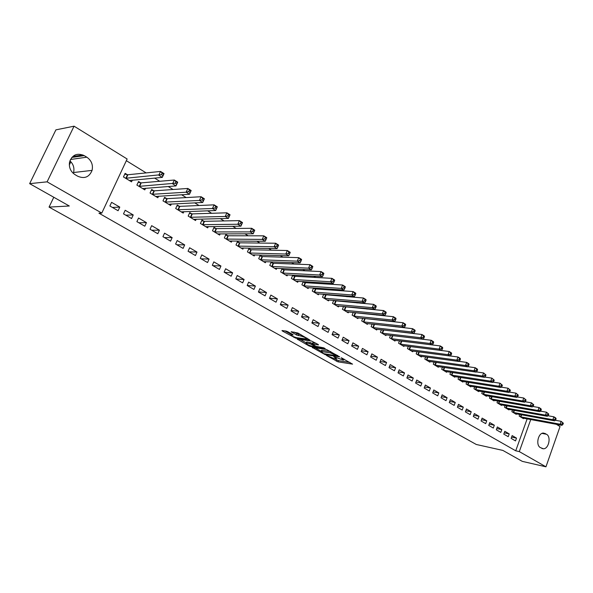 <?xml version="1.0" encoding="UTF-8"?>
<svg xmlns="http://www.w3.org/2000/svg" width="593" height="593" viewBox="0 0 593 593"><rect width="100%" height="100%" fill="white"/><g stroke="black" fill="none" stroke-linecap="round" stroke-linejoin="round"><path stroke-width="0.89" d="M326.461 355.466L337.988 361.834L352.561 364.132L341.212 357.727L343.636 360.04L342.962 360.003L333.77 356.586L336.216 358.891L334.378 358.669L326.461 355.466M287.783 331.709L286.019 331.05L281.994 330.546L282.387 331.005L295.692 338.136L309.924 340.063L297.894 333.014L291.156 331.724L296.537 335.008L300.681 335.986C304.528 337.069 306.44 338.062 306.418 338.974L296.693 337.691C292.905 336.616 291.015 335.638 291.015 334.741L293.15 334.971L292.772 334.511L287.783 331.709M101.788 213.08L47.106 181.836L74.058 126.183L127.139 158.991L101.788 213.08L98.942 213.191L515.732 450.806L519.305 451.599L530.742 419.525M556.375 424.299L560.037 426.567L545.953 466.817L522.285 461.361L502.871 450.421L476.29 444.476L49.056 207.09L69.299 206.001L29.65 183.652L47.106 181.836M545.953 466.817L519.305 451.599M312.266 347.424L325.194 354.658L339.663 356.853L326.446 349.485L312.266 347.424M308.886 345.852L297.212 339.077L311.458 341.019L318.13 344.451L318.485 344.896L312.318 344.059L315.891 346.305L323.674 347.824L325.149 348.588L310.613 346.49L308.886 345.852L309.109 345.319M70.863 161.77L69.322 164.98M53.793 197.254L49.056 207.09M131.572 218.543L133.232 214.94L125.19 210.256L123.507 213.873L131.572 218.543M140.674 182.8L138.532 181.495L136.872 185.068L144.803 189.864L145.559 188.233M157.805 233.738L159.421 230.188L151.66 225.666L150.036 229.239L157.805 233.738M166.663 198.581L164.595 197.328L162.986 200.849L170.643 205.474L171.31 203.992M183.111 248.393L184.675 244.894L177.196 240.536L175.617 244.049L183.111 248.393M191.739 213.814L189.738 212.605L188.181 216.074L195.564 220.537L196.179 219.18M207.543 262.543L209.062 259.097L201.835 254.886L200.301 258.355L207.543 262.543M215.948 228.52L214.014 227.349L212.502 230.773L219.632 235.08L220.188 233.827M231.144 276.212L232.619 272.81L225.636 268.748L224.147 272.165L231.144 276.212M239.327 242.722L237.467 241.596L235.992 244.968L242.885 249.134L243.389 247.97M253.945 289.421L255.383 286.063L248.63 282.135L247.185 285.507L253.945 289.421M261.928 256.458L260.127 255.361L258.704 258.689L265.368 262.721L265.827 261.639M276.004 302.193L277.398 298.887L270.868 295.084L269.459 298.405L276.004 302.193M283.788 269.733L282.046 268.673L280.659 271.957L287.101 275.856L287.531 274.848M297.338 314.557L298.694 311.288L292.379 307.611L291.015 310.888L297.338 314.557M304.943 282.579L303.342 281.608M303.238 281.601L301.904 284.796L308.145 288.569L308.538 287.627M317.996 326.521L319.316 323.296L313.2 319.738L311.874 322.97L317.996 326.521M325.424 295.025L324.178 294.269M323.704 294.232L322.473 297.226L328.515 300.881L328.878 299.991M338.01 338.106L339.292 334.926L333.37 331.48L332.073 334.667L338.01 338.106M345.259 307.07L344.355 306.522M343.54 306.455L342.391 309.264L348.247 312.808L348.588 311.97M357.394 349.336L358.646 346.201L352.909 342.858L351.642 346.008L357.394 349.336M364.48 318.752L363.902 318.397M365.851 323.444L404.233 327.499L401.832 326.009L403.107 322.755L362.753 318.308L361.7 320.932L367.378 324.364L367.69 323.578M376.192 360.225L377.415 357.127L371.848 353.888L370.618 356.993L376.192 360.225M381.41 329.745L380.417 332.243L385.924 335.571L386.213 334.83M394.427 370.788L395.62 367.734L390.216 364.584L389.015 367.653L394.427 370.788M399.504 340.849L398.578 343.221L403.915 346.445L404.189 345.741M412.128 381.04L413.291 378.015L408.043 374.961L406.872 377.993L412.128 381.04M417.064 351.619L416.197 353.865L421.386 357.001L421.638 356.334M429.302 390.987L430.436 388.007L425.344 385.042L424.203 388.03L429.302 390.987M434.12 362.071L433.305 364.206L438.338 367.252L438.583 366.615M445.995 400.653L447.1 397.71L442.156 394.827L441.036 397.784L445.995 400.653M450.687 372.219L449.924 374.25L454.816 377.207L455.046 376.599M462.206 410.045L463.289 407.132L458.478 404.337L457.388 407.25L462.206 410.045M466.787 382.07L466.068 384.005L470.827 386.881L471.042 386.302M477.965 419.169L479.025 416.301L474.348 413.573L473.288 416.456L477.965 419.169M482.45 391.647L481.768 393.493L486.393 396.287L486.594 395.739M493.294 428.05L494.332 425.211L489.781 422.564L488.743 425.411L493.294 428.05M497.675 400.957L497.03 402.714L501.53 405.434L501.722 404.908M508.208 436.685L509.217 433.883L504.791 431.304L503.776 434.12L508.208 436.685M512.493 410.008L511.885 411.69L516.258 414.337L516.436 413.832M515.732 450.806L527.155 418.858M405.197 332.629L404.789 332.384M395.879 326.884L395.323 326.543M386.414 321.05L385.702 320.613M376.8 315.12L375.925 314.579M367.03 309.094L365.985 308.456M357.097 302.971L355.889 302.23M347.009 296.752L345.623 295.9M336.75 290.429L335.178 289.458M326.32 283.995L324.564 282.913M315.721 277.457L313.771 276.256M304.935 270.808L302.786 269.481M293.972 264.048L291.615 262.595M282.817 257.169L280.244 255.583M271.468 250.172L268.673 248.452M259.927 243.056L256.902 241.188M248.178 235.814L244.909 233.798M236.214 228.438L232.708 226.274M224.043 220.93L220.285 218.609M211.649 213.287L207.624 210.811M199.026 205.504L194.734 202.858M186.172 197.58L181.599 194.756M173.082 189.508L168.212 186.506M159.739 181.28L154.573 178.093M146.145 172.897L126.346 160.688M519.75 414.44L519.157 416.086L523.478 418.695L523.649 418.206M515.51 440.918L516.51 438.131L512.152 435.588L511.144 438.383L515.51 440.918M505.132 405.508L504.51 407.235L508.942 409.911L509.128 409.4M500.803 432.401L501.826 429.577L497.342 426.96L496.311 429.799L500.803 432.401M490.115 396.332L489.455 398.133L494.013 400.89L494.206 400.357M485.689 423.639L486.734 420.785L482.124 418.102L481.071 420.963L485.689 423.639M474.674 386.895L473.97 388.778L478.662 391.617L478.87 391.054M470.145 414.64L471.213 411.75L466.469 408.985L465.394 411.89L470.145 414.64M458.797 377.185L458.055 379.164L462.874 382.077L463.096 381.484M454.156 405.382L455.254 402.454L450.376 399.615L449.272 402.551L454.156 405.382M442.467 367.186L441.674 369.261L446.64 372.263L446.87 371.641M437.708 395.857L438.827 392.892L433.809 389.972L432.682 392.944L437.708 395.857M425.655 356.89L424.81 359.076L429.925 362.16L430.17 361.508M420.778 386.05L421.927 383.048L416.76 380.039L415.604 383.048L420.778 386.05M408.347 346.275L407.45 348.58L412.713 351.76L412.98 351.078M403.344 375.947L404.522 372.915L399.2 369.81L398.014 372.864L403.344 375.947M390.528 335.341L389.564 337.773L394.99 341.049L395.272 340.33M385.383 365.547L386.584 362.471L381.099 359.276L379.883 362.36L385.383 365.547M373.872 324.453L373.449 324.193M372.159 324.06L371.129 326.632L376.718 330.012L377.022 329.248M366.867 354.822L368.105 351.708L362.449 348.417L361.204 351.545L366.867 354.822M354.948 312.956L354.206 312.511M353.228 312.415L352.123 315.142L357.883 318.626L358.209 317.818M347.78 343.77L349.047 340.612L343.214 337.209L341.931 340.382L347.78 343.77M335.416 301.096L334.348 300.443M333.696 300.392L332.51 303.297L338.462 306.892L338.811 306.032M328.085 332.362L329.382 329.159L323.363 325.653L322.051 328.863L328.085 332.362M315.261 288.85L313.845 287.99M313.549 287.968L312.266 291.067L318.411 294.773L318.789 293.861M307.752 320.583L309.094 317.344L302.875 313.719L301.526 316.981L307.752 320.583M294.454 276.212L292.742 275.167L291.371 278.428L297.708 282.261L298.116 281.29M286.76 308.427L288.131 305.136L281.712 301.4L280.326 304.698L286.76 308.427M272.95 263.151L271.179 262.076L269.771 265.382L276.323 269.341L276.768 268.295M265.064 295.863L266.479 292.527L259.845 288.665L258.415 292.008L265.064 295.863M250.728 249.646L248.897 248.534L247.444 251.892L254.219 255.983L254.701 254.864M242.641 282.876L244.094 279.496L237.23 275.5L235.762 278.888L242.641 282.876M227.734 235.68L225.844 234.531L224.347 237.934L231.359 242.166L231.885 240.958M219.447 269.437L220.944 266.012L213.836 261.876L212.331 265.316L219.447 269.437M203.948 221.233L201.983 220.04L200.449 223.487L207.706 227.875L208.284 226.57M195.438 255.531L196.98 252.055L189.627 247.778L188.07 251.262L195.438 255.531M179.308 206.268L177.277 205.03L175.698 208.528L183.215 213.072L183.852 211.657M170.569 241.129L172.163 237.608L164.543 233.168L162.942 236.711L170.569 241.129M153.787 190.761L151.682 189.478L150.044 193.029L157.842 197.736L158.553 196.187M144.803 226.207L146.441 222.627L138.547 218.031L136.894 221.626L144.803 226.207M127.325 174.683L125.138 173.356L123.455 176.959L131.535 181.843L132.328 180.139M118.089 210.737L119.779 207.105L111.588 202.332L109.883 205.979L118.089 210.737M75.111 174.698C70.693 171.733 68.825 167.589 69.507 162.26C72.109 154.788 77.023 152.579 84.236 155.633L86.823 157.189C91.448 160.451 93.205 164.847 92.085 170.376C89.284 177.144 84.495 179.093 77.72 176.225L75.111 174.698M29.65 183.652L55.905 129.86L74.058 126.183M82.953 154.973L73.465 156.359M546.553 434.284C551.371 436.767 548.703 449.027 543.396 448.782L540.356 447.582C535.531 445.187 538.088 432.934 543.381 433.046L546.553 434.284L542.017 433.387M69.885 160.836C73.362 164.083 74.592 167.975 73.576 172.526L73.302 173.378M516.51 438.131L511.603 437.108M509.217 433.883L504.235 432.86M501.826 429.577L496.764 428.554M494.332 425.211L489.188 424.188M486.734 420.785L481.509 419.762M479.025 416.301L473.725 415.278M471.213 411.75L465.824 410.727M463.289 407.132L457.818 406.116M455.254 402.454L449.694 401.439M447.1 397.71L441.451 396.695M438.827 392.892L433.083 391.884M430.436 388.007L424.595 386.999M421.927 383.048L415.99 382.048M413.291 378.015L407.243 377.029M404.522 372.915L398.37 371.93M395.62 367.734L389.364 366.756M386.584 362.471L380.224 361.508M377.415 357.127L370.936 356.185M368.105 351.708L361.508 350.774M358.646 346.201L351.931 345.289M349.047 340.612L342.205 339.715M339.292 334.926L332.317 334.059M329.382 329.159L322.281 328.307M319.316 323.296L312.074 322.473M309.094 317.344L301.704 316.551M298.694 311.288L291.163 310.532M288.131 305.136L280.445 304.417M277.398 298.887L269.548 298.205M266.479 292.527L258.466 291.889M255.383 286.063L247.199 285.478M244.094 279.496L235.91 278.977M232.619 272.81L224.495 272.365M220.944 266.012L212.887 265.642M209.062 259.097L201.079 258.8M196.98 252.055L189.071 251.847M184.675 244.894L176.855 244.768M172.163 237.608L164.417 237.571M159.421 230.188L151.764 230.24M146.441 222.627L138.881 222.775M133.232 214.94L125.768 215.185M119.779 207.105L112.418 207.454M334.422 358.676L338.477 360.633L349.959 362.442M315.113 347.839L321.198 351.256M323.556 353.613L337.41 355.97L330.242 352.828L321.087 351.523L323.556 353.613M330.783 351.605L330.242 352.828M321.413 350.722L322.207 350.337L330.738 351.597M306.247 342.865L300.206 339.47M315.98 343.236L312.911 343.08M306.588 343.228L306.107 343.206C306.114 344.073 307.975 345.037 311.703 346.097L315.15 346.579L314.787 346.142L309.842 343.688L306.588 343.228L307.1 341.998L306.462 342.339M307.1 341.998L312.6 343.384M294.121 332.095L297.056 333.755L300.829 334.674M306.685 338.314L307.448 338.418M284.951 330.909L291.156 334.393M522.314 417.991L561.927 425.337L560.126 424.217L561.134 421.334L555.278 420.259M562.631 422.765L561.134 421.334L563.35 423.217L562.631 422.765L562.223 423.921L562.95 424.366L563.35 423.217M562.223 423.921L560.126 424.217L520.328 416.79M562.95 424.366L561.927 425.337M515.08 413.625L554.677 420.837L552.846 419.703L553.869 416.805L547.888 415.73M555.374 418.243L553.869 416.805L555.693 417.939L556.101 418.695L555.374 418.243L554.966 419.407L555.693 419.859L556.101 418.695M554.966 419.407L552.846 419.703L513.064 412.409M555.693 419.859L554.677 420.837M507.749 409.192L547.324 416.279L545.471 415.13L546.509 412.209L540.393 411.127M548.014 413.655L546.509 412.209L548.755 414.114L548.014 413.655L547.598 414.826L548.34 415.285L548.755 414.114M547.598 414.826L545.471 415.13L505.71 407.962M548.34 415.285L547.324 416.279M500.322 404.7L539.867 411.653L537.992 410.489L539.037 407.547L532.788 406.464M540.542 409L539.037 407.547L540.912 408.718L541.298 409.466L540.542 409L540.127 410.178L540.875 410.645L541.298 409.466M540.127 410.178L537.992 410.489L498.246 403.455M540.875 410.645L539.867 411.653M492.783 400.149L532.306 406.961L530.401 405.775L531.461 402.817L525.079 401.735M532.974 404.278L531.461 402.817L533.73 404.752L532.974 404.278L532.551 405.464L533.307 405.938L533.73 404.752M532.551 405.464L530.401 405.775L490.685 398.881M533.307 405.938L532.306 406.961M485.148 395.531L524.635 402.202L522.7 401.001L523.767 398.022L517.252 396.939M525.287 399.489L523.767 398.022L526.058 399.971L525.287 399.489L524.857 400.683L525.635 401.157L526.058 399.971M524.857 400.683L522.7 401.001L483.021 394.249M525.635 401.157L524.635 402.202M477.402 390.854L516.851 397.369L514.887 396.154L515.969 393.159L509.313 392.077M517.489 394.627L515.969 393.159L518.275 395.116L517.489 394.627L517.059 395.827L517.845 396.317L518.275 395.116M517.059 395.827L514.887 396.154L475.245 389.549M517.845 396.317L516.851 397.369M469.545 386.11L508.95 392.47L506.956 391.232L508.053 388.222L501.255 387.14M509.58 389.697L508.053 388.222L510.373 390.194L509.58 389.697L509.142 390.906L509.936 391.395L510.373 390.194M509.142 390.906L506.956 391.232L467.358 384.783M509.936 391.395L508.95 392.47M461.576 381.292L500.937 387.496L498.913 386.243L500.025 383.211L493.079 382.137M501.552 384.694L500.025 383.211L502.36 385.198L501.552 384.694L501.107 385.91L501.915 386.406L502.36 385.198M501.107 385.91L498.913 386.243L459.36 379.95M501.915 386.406L500.937 387.496M453.497 376.407L492.798 382.448L490.745 381.173L491.871 378.126L484.777 377.059M493.406 379.609L491.871 378.126L494.221 380.12L493.406 379.609L492.953 380.832L493.776 381.343L494.221 380.12M492.953 380.832L490.745 381.173L451.243 375.05M493.776 381.343L492.798 382.448M445.306 371.455L484.54 377.326L482.457 376.036L483.599 372.96L476.349 371.9M485.133 374.457L483.599 372.96L485.964 374.976L485.133 374.457L484.674 375.688L485.511 376.207L485.964 374.976M484.674 375.688L482.457 376.036L443.015 370.076M485.511 376.207L484.54 377.326M436.989 366.43L476.157 372.122L474.044 370.81L475.193 367.719L467.795 366.667M476.735 369.224L475.193 367.719L477.306 369.039L477.58 369.75L476.735 369.224L476.275 370.462L477.12 370.988L477.58 369.75M476.275 370.462L474.044 370.81L434.669 365.029M477.12 370.988L476.157 372.122M428.546 361.33L467.647 366.845L465.498 365.51L466.669 362.397L459.108 361.359M468.211 363.909L466.669 362.397L468.811 363.739L469.07 364.443L468.211 363.909L467.744 365.155L468.603 365.688L469.07 364.443M467.744 365.155L465.498 365.51L426.197 359.907M468.603 365.688L467.647 366.845M419.985 356.156L459.004 361.485L456.825 360.129L458.004 357.001L450.287 355.97M459.553 358.513L458.004 357.001L460.183 358.357L460.427 359.054L459.553 358.513L459.078 359.766L459.953 360.307L460.427 359.054M459.078 359.766L456.825 360.129L417.598 354.718M459.953 360.307L459.004 361.485M411.297 350.908L450.228 356.037L448.019 354.666L449.212 351.508L441.325 350.5M450.762 353.035L449.212 351.508L451.421 352.894L451.644 353.584L450.762 353.035L450.28 354.295L451.169 354.844L451.644 353.584M450.28 354.295L448.019 354.666L408.873 349.44M451.169 354.844L450.228 356.037M402.484 345.578L441.318 350.507L439.065 349.114L440.28 345.941L401.209 341.057M441.829 347.468L440.28 345.941L442.526 347.342L442.734 348.024L441.829 347.468L441.348 348.736L442.245 349.299L442.734 348.024M441.348 348.736L439.065 349.114L400.023 344.096M442.245 349.299L441.318 350.507M393.53 340.167L432.267 344.889L429.977 343.473L431.207 340.278L391.765 335.482M432.764 341.813L431.207 340.278L433.49 341.701L433.676 342.383L432.764 341.813L432.275 343.095L433.186 343.658L433.676 342.383M432.275 343.095L429.977 343.473L391.032 338.662M433.186 343.658L432.267 344.889M384.442 334.682L423.068 339.189L420.748 337.743L421.994 334.526L382.181 329.827M423.55 336.068L421.994 334.526L424.306 335.979L424.477 336.646L423.55 336.068L423.054 337.358L423.98 337.936L424.477 336.646M423.054 337.358L420.748 337.743L381.907 333.147M423.98 337.936L423.068 339.189M375.221 329.1L413.721 333.392L411.364 331.924L412.624 328.685L372.456 324.089M414.188 330.234L412.624 328.685L414.981 330.16L415.13 330.82L414.188 330.234L413.684 331.531L414.626 332.117L415.13 330.82M413.684 331.531L411.364 331.924L372.641 327.551M414.626 332.117L413.721 333.392M404.678 324.304L403.107 322.755L405.501 324.245L405.634 324.905L404.678 324.304L404.167 325.609L405.123 326.202L405.634 324.905M404.167 325.609L401.832 326.009L363.235 321.866M405.123 326.202L404.233 327.499M356.334 317.692L394.582 321.51L392.143 319.998L393.441 316.721L353.183 312.511M395.005 318.278L393.441 316.721L395.872 318.233L395.983 318.886L395.005 318.278L394.486 319.59L395.464 320.198L395.983 318.886M394.486 319.59L392.143 319.998L353.68 316.091M395.464 320.198L394.582 321.51M346.675 311.851L384.775 315.424L382.3 313.89L383.612 310.584L343.466 306.618M385.183 312.155L383.612 310.584L386.08 312.126L386.169 312.77L385.183 312.155L384.657 313.475L385.643 314.09L386.169 312.77M384.657 313.475L382.3 313.89L343.977 310.228M385.643 314.09L384.775 315.424M336.861 305.921L374.806 309.242L372.285 307.678L373.62 304.357L333.6 300.636M375.191 305.929L373.62 304.357L376.132 305.921L376.199 306.551L375.191 305.929L374.657 307.256L375.666 307.886L376.199 306.551M374.657 307.256L372.285 307.678L334.118 304.268M375.666 307.886L374.806 309.242M326.891 299.895L364.673 302.956L362.108 301.363L363.457 298.02L323.57 294.565M365.036 299.591L363.457 298.02L366.014 299.613L366.059 300.236L365.036 299.591L364.495 300.933L365.518 301.57L366.059 300.236M364.495 300.933L362.108 301.363L324.104 298.22M365.518 301.57L364.673 302.956M316.758 293.78L354.369 296.559L351.76 294.943L353.131 291.571L315.839 288.961L313.378 288.391M354.71 293.157L353.131 291.571L355.726 293.194L355.748 293.809L354.71 293.157L354.162 294.506L355.2 295.158L355.748 293.809M354.162 294.506L351.76 294.943L313.934 292.067M355.2 295.158L354.369 296.559M306.462 287.553L343.888 290.059L341.242 288.413L342.628 285.018L305.514 282.691L303.023 282.112M344.207 286.612L342.628 285.018L345.267 286.671L345.259 287.271L344.207 286.612L343.651 287.968L344.711 288.628L345.259 287.271M343.651 287.968L341.242 288.413L303.594 285.819M344.711 288.628L343.888 290.059M296.003 281.23L333.229 283.447L330.531 281.779L331.939 278.354L295.025 276.316L292.497 275.738M333.525 279.948L331.939 278.354L334.63 280.029L334.6 280.622L333.525 279.948L332.962 281.319L334.037 281.994L334.6 280.622M332.962 281.319L330.531 281.779L293.083 279.466M334.037 281.994L333.229 283.447M285.374 274.811L322.384 276.716L319.642 275.019L321.072 271.572L284.366 269.837L281.801 269.259M322.659 273.18L321.072 271.572L323.808 273.277L323.748 273.862L322.659 273.18L322.088 274.559L323.178 275.241L323.748 273.862M322.088 274.559L319.642 275.019L282.401 273.017M323.178 275.241L322.384 276.716M274.559 268.273L311.355 269.874L308.568 268.147L310.013 264.678L273.521 263.255L270.927 262.669M311.599 266.287L310.013 264.678L312.8 266.413L312.711 266.983L311.599 266.287L311.021 267.673L312.133 268.37L312.711 266.983M311.021 267.673L308.568 268.147L271.542 266.45M312.133 268.37L311.355 269.874M263.574 261.632L300.132 262.914L297.293 261.15L298.761 257.659L262.499 256.554L259.867 255.968M300.347 259.274L298.761 257.659L301.592 259.423L301.481 259.979L300.347 259.274L299.761 260.675L300.896 261.38L301.481 259.979M299.761 260.675L297.293 261.15L260.505 259.778M300.896 261.38L300.132 262.914M252.396 254.879L288.709 255.828L285.819 254.034L287.308 250.513L251.299 249.749L248.623 249.164M288.895 252.136L287.308 250.513L290.192 252.307L290.051 252.855L288.895 252.136L288.302 253.545L289.458 254.264L290.051 252.855M288.302 253.545L285.819 254.034L249.275 252.996M289.458 254.264L288.709 255.828M241.032 248.015L277.079 248.608L274.144 246.784L275.656 243.241L239.898 242.819L237.185 242.233M277.242 244.872L275.656 243.241L278.591 245.072L278.421 245.598L277.242 244.872L276.635 246.288L277.813 247.022L278.421 245.598M276.635 246.288L274.144 246.784L237.86 246.095M277.813 247.022L277.079 248.608M229.476 241.032L265.241 241.269L262.254 239.409L263.789 235.836L228.305 235.777L225.555 235.191M265.375 237.474L263.789 235.836L266.776 237.704L266.576 238.216L265.375 237.474L264.76 238.905L265.96 239.646L266.576 238.216M264.76 238.905L262.254 239.409L226.252 239.083M265.96 239.646L265.241 241.269M217.72 233.924L253.189 233.79L250.142 231.9L251.706 228.298L216.512 228.609L213.717 228.023M253.293 229.943L251.706 228.298L254.745 230.195L253.189 233.79L254.516 230.699L253.293 229.943L252.67 231.381L253.893 232.145M252.67 231.381L250.142 231.9L214.436 231.937M254.516 230.699L254.745 230.195M205.756 226.696L240.921 226.178L237.815 224.25L239.402 220.626L204.511 221.322L201.679 220.729M240.988 222.271L239.402 220.626L242.5 222.56L240.921 226.178L242.233 223.042L240.988 222.271L240.358 223.724L241.596 224.495M240.358 223.724L237.815 224.25L202.413 224.673M242.233 223.042L242.5 222.56M193.585 219.336L228.424 218.424L225.258 216.46L226.867 212.805L192.302 213.903L189.419 213.31M228.461 214.458L226.867 212.805L230.025 214.777L228.424 218.424L229.721 215.244L228.461 214.458L227.816 215.926L229.076 216.712M227.816 215.926L225.258 216.46L190.183 217.283M229.721 215.244L230.025 214.777M181.191 211.849L215.689 210.522L212.464 208.521L214.103 204.844L179.879 206.349L176.951 205.764M215.689 206.505L214.103 204.844L217.32 206.846L215.689 210.522L216.979 207.305L215.689 206.505L215.037 207.973L216.326 208.78M215.037 207.973L212.464 208.521L177.73 209.759M216.979 207.305L217.32 206.846M168.582 204.229L202.717 202.472L199.433 200.434L201.094 196.728L167.226 198.662L164.254 198.077M202.68 198.396L201.094 196.728L204.37 198.774L202.717 202.472L203.992 199.211L202.68 198.396L202.02 199.878L203.332 200.693M202.02 199.878L199.433 200.434L165.062 202.102M203.992 199.211L204.37 198.774M155.744 196.476L189.493 194.267L186.15 192.199L187.84 188.455L154.35 190.835L151.326 190.249M189.426 190.131L187.84 188.455L191.176 190.538L189.493 194.267L190.761 190.961L189.426 190.131L188.752 191.628L190.086 192.458M188.752 191.628L186.15 192.199L152.156 194.304M190.761 190.961L191.176 190.538M142.676 188.574L176.017 185.913L172.607 183.793L174.327 180.027L141.238 182.866L138.162 182.288M175.913 181.703L174.327 180.027L177.73 182.155L176.017 185.913L177.277 182.555L175.913 181.703L175.224 183.215L176.588 184.06M175.224 183.215L139.021 186.365M177.277 182.555L177.73 182.155M129.363 180.531L162.282 177.389L158.805 175.231L160.555 171.436L127.88 174.757L124.752 174.172M162.141 173.119L160.555 171.436L164.024 173.601L162.282 177.389L163.527 173.986L162.141 173.119L161.437 174.638L162.83 175.506M161.437 174.638L125.642 178.278M163.527 173.986L164.024 173.601M335.282 357.216L335.134 357.586M342.724 358.357L342.576 358.735M338.477 360.633L337.988 361.834M336.787 359.995L336.298 361.196M325.394 354.162L325.194 354.658M312.593 347.468L312.437 347.839M337.321 355.303L337.172 355.681M335.964 354.532L335.808 354.911M322.207 350.337L321.702 351.56M297.745 339.137L297.59 339.522M313.015 342.821L312.504 344.066M310.851 345.912L310.613 346.49M314.942 345.771L314.787 346.142M312.088 343.102L311.584 344.34M310.347 342.45L309.842 343.688M291.793 333.963L291.459 334.756M301.148 334.852L300.681 335.986M298.828 334.415L298.309 335.668M297.056 333.755L296.537 335.008M291.704 331.784L291.534 332.191M295.937 337.536L295.692 338.136M294.172 336.95L293.95 337.484M282.557 330.605L282.387 331.005M545.308 433.535L543.025 433.083M84.236 155.633L71.797 157.434M86.823 157.189L70.434 159.502M521.655 414.789L520.884 416.938M521.262 414.715L520.498 416.842M514.42 410.356L513.627 412.55M514.027 410.282L513.241 412.454M507.082 405.857L506.266 408.103M506.689 405.79L505.881 408.006M499.647 401.298L498.809 403.596M499.254 401.231L498.424 403.499M492.108 396.673L491.249 399.022M491.716 396.606L490.863 398.933M484.466 391.98L483.584 394.389M484.073 391.921L483.191 394.293M476.72 387.229L475.808 389.69M476.32 387.162L475.416 389.601M468.863 382.403L467.921 384.924M468.463 382.337L467.536 384.835M460.894 377.504L459.923 380.083M460.494 377.444L459.538 380.002M452.807 372.537L451.814 375.184M452.415 372.478L451.421 375.095M444.617 367.497L443.586 370.21M444.216 367.438L443.193 370.121M436.3 362.382L435.24 365.162M435.899 362.323L434.847 365.08M427.857 357.194L426.767 360.04M427.457 357.134L426.374 359.958M419.303 351.916L418.169 354.844M418.903 351.864L417.783 354.762M410.615 346.564L409.444 349.574M410.215 346.512L409.059 349.492M401.78 341.19L400.594 344.222M401.387 341.108L400.201 344.14M392.803 335.734L391.602 338.788M392.418 335.653L391.217 338.707M383.693 330.197L382.478 333.273M383.308 330.123L382.092 333.192M374.45 324.579L373.219 327.67M374.057 324.504L372.827 327.595M365.058 318.871L363.805 321.984M364.665 318.797L363.42 321.91M355.518 313.074L354.258 316.21M355.125 313L353.865 316.136M345.83 307.189L344.548 310.347M345.445 307.122L344.162 310.272M335.994 301.214L334.697 304.387M335.601 301.14L334.304 304.313M325.994 295.136L324.682 298.331M325.601 295.069L324.289 298.264M315.839 288.961L314.505 292.179M315.446 288.895L314.12 292.112M305.514 282.691L304.165 285.93M305.128 282.624L303.779 285.863M295.025 276.316L293.654 279.577M294.639 276.256L293.268 279.511M284.366 269.837L282.972 273.121M283.973 269.778L282.587 273.062M273.521 263.255L272.113 266.561M273.136 263.196L271.727 266.494M262.499 256.554L261.076 259.882M262.113 256.495L260.69 259.823M251.299 249.749L249.846 253.1M250.913 249.69L249.468 253.041M239.898 242.819L238.43 246.199M239.513 242.767L238.045 246.139M228.305 235.777L226.815 239.172M227.92 235.725L226.437 239.12M216.512 228.609L215 232.033M216.134 228.564L214.622 231.982M204.511 221.322L202.984 224.769M204.133 221.271L202.598 224.717M192.302 213.903L190.746 217.372M191.924 213.858L190.368 217.327M179.879 206.349L178.293 209.848M179.501 206.305L177.922 209.803M167.226 198.662L165.625 202.183M166.848 198.625L165.247 202.139M154.35 190.835L152.72 194.385M153.972 190.798L152.342 194.348M141.238 182.866L139.577 186.439M140.86 182.837L139.207 186.402M127.88 174.757L126.198 178.352L127.866 174.757M127.51 174.72L125.827 178.323M336.594 357.942L336.379 358.476M344.022 359.084L343.807 359.617M337.61 355.466L337.447 355.882M321.584 350.3L321.087 351.523M312.83 342.813L312.318 344.059M306.618 341.976L306.107 343.206M315.38 346.015L315.202 346.438M291.422 333.755L291.015 334.741M306.796 338.047L306.581 338.581M543.396 448.782L541.891 448.464M92.085 170.376L73.576 172.526"/></g></svg>
